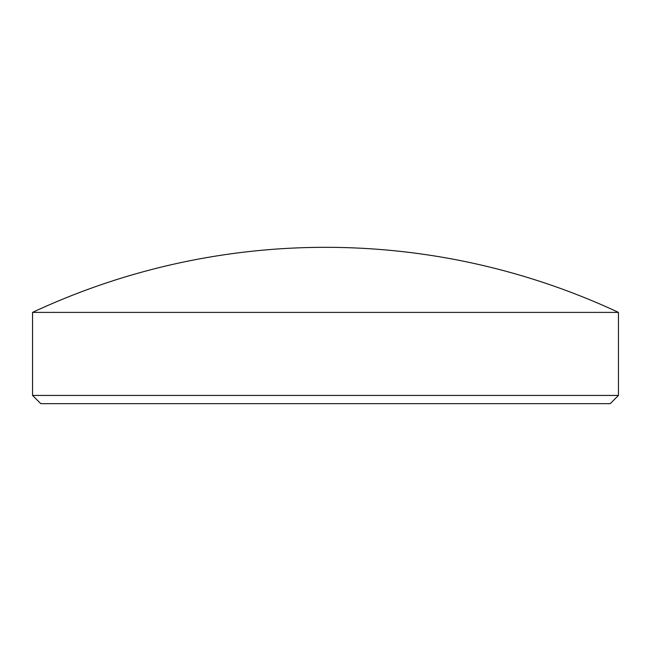 <?xml version="1.0" encoding="UTF-8"?>
<svg xmlns="http://www.w3.org/2000/svg" width="651" height="651" viewBox="0 0 651 651"><rect width="100%" height="100%" fill="white"/><g stroke="black" fill="none" stroke-linecap="round" stroke-linejoin="round"><path stroke-width="0.98" d="M618.45 395.434L610.207 403.677L40.793 403.677L32.55 395.434L618.45 395.434L618.45 312.39L32.55 312.39L32.55 395.434M618.45 312.39A692.005 692.005 0 0 0 32.55 312.39"/></g></svg>

